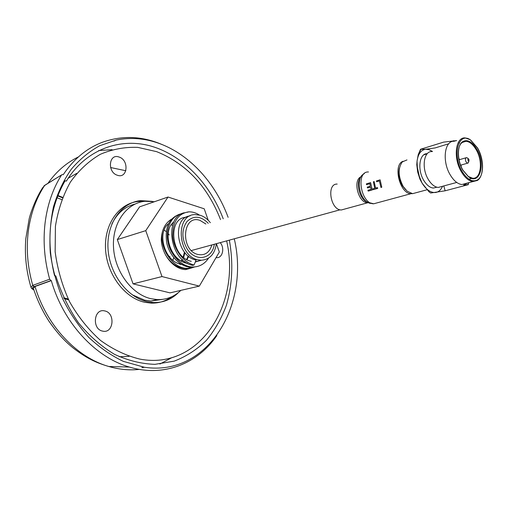 <?xml version="1.0" encoding="UTF-8"?>
<svg xmlns="http://www.w3.org/2000/svg" width="508" height="508" viewBox="0 0 508 508"><rect width="100%" height="100%" fill="white"/><g stroke="black" fill="none" stroke-linecap="round" stroke-linejoin="round"><path stroke-width="0.76" d="M406.978 159.925L402.304 161.906C397.827 168.275 398.113 176.441 403.155 186.398L407.156 191.199L412.598 193.669L416.439 192.627M399.453 168.015C398.056 173.812 399.034 179.724 402.4 185.757L405.702 189.801M436.867 187.204L433.33 188.062C429.901 187.674 426.758 185.185 423.894 180.594C417.093 169.882 419.303 153.124 427.253 153.695M461.461 171.971C464.991 177.806 468.82 181.007 472.954 181.566L477.425 180.435C484.124 176.301 483.965 159.029 477.298 147.822L470.249 139.738L465.29 137.941C455.505 136.665 452.895 158.09 461.461 171.971M454.323 141.307C444.5 140.087 441.789 161.334 450.336 175.063C453.86 180.835 457.695 183.991 461.848 184.531L466.49 183.293M469.525 179.546L469.817 178.918M462.159 171.514C467.436 179.775 472.618 182.524 477.71 179.775C484.238 175.749 484.086 158.915 477.584 147.98L470.706 140.1C458.711 131.02 451.822 154.838 462.159 171.514M462.712 170.059C457.022 160.68 456.819 146.126 462.216 142.462L465.982 141.287C469.665 141.662 473.043 144.443 476.117 149.625C483.229 161.341 481.07 179.527 472.472 178.2L468.166 176.422L462.712 170.059M462.991 170.244C457.13 160.566 456.921 145.561 462.477 141.789C467.22 139.033 471.989 141.497 476.79 149.187C485.87 163.944 479.812 185.566 468.611 176.803L462.991 170.244M432.105 151.587C423.697 150.628 421.234 168.3 428.422 179.641C431.394 184.429 434.658 187.033 438.214 187.446L442.17 186.379M418.09 173.476L422.11 183.166C426.339 189.827 430.867 192.932 435.686 192.488C438.696 191.96 440.969 189.89 442.506 186.29M448.723 143.77L435.165 147.923L425.666 149.282L420.522 149.269L418.217 154.711L417.043 161.246L416.782 164.732L419.932 179.165L422.11 183.166L429.019 191.821L430.67 193.015L445.148 190.798L443.782 185.941M432.492 151.467L429.038 149.689L425.666 149.282C420.922 149.987 418.046 153.975 417.043 161.246L417.519 170.923M459.556 143.237L459.003 142.881M445.148 190.798L468.376 184.639L463.658 185.045L467.697 182.969M456.679 140.589L443.617 142.126L420.522 149.269M455.562 140.932L453.295 140.773M468.757 161.106L468.141 163.03L467.563 163.195L466.065 161.957C465.055 159.531 465.233 158.083 466.585 157.613L467.493 158.077M468.935 159.372L468.954 161.042L468.122 160.611C467.69 159.379 467.843 158.833 468.592 158.972L468.935 159.372M458.768 158.14L459.505 159.664M461.048 165.049L461.239 166.732M214.287 244.272C212.547 259.271 195.32 262.528 187.027 248.698C181.527 238.487 181.534 229.406 187.052 221.463C193.726 215.278 200.8 215.887 208.261 223.291M162.293 144.64C142.164 135.96 122.098 135.204 102.083 142.386C86.614 148.336 73.666 159.112 63.233 174.701L62.154 174.587L44.596 185.471C35.96 198.717 30.505 214.16 28.232 231.794C26.124 249.517 27.629 267.373 32.753 285.369L30.969 287.249M61.455 175.12C52.768 188.925 47.301 204.997 45.041 223.336C42.939 241.764 44.488 260.394 49.676 279.216L32.753 285.369L34.099 286.626C31.953 287.477 31.858 288.525 33.826 289.776M63.684 297.821L68.205 299.002M61.728 199.606L57.029 197.739M30.925 287.084C26.226 271.005 24.517 254.883 25.806 238.716L29.178 218.789C30.969 211.334 36.455 197.079 42.761 187.604L45.301 184.944L61.608 174.923M49.676 279.216L50.99 280.556L34.099 286.626M62.427 197.783L57.728 195.904M216.833 335.578C197.866 363.43 164.033 377.552 129.337 367.036C95.606 357.422 63.481 323.158 51.308 280.632L35.014 286.487L33.363 288.341C37.192 299.98 42.355 310.89 48.863 321.075C59.03 335.623 66.459 342.5 73.19 348.018C87.401 358.965 97.25 363.093 108.839 366.503C119.202 369.507 129.369 370.472 139.351 369.392M119.342 356.73L129.14 356.343M125.851 170.739L110.573 167.526M76.689 173.387L68.155 178.27M35.014 286.487C46.679 325.907 76.867 357.492 108.839 366.503L129.337 367.036M159.931 364.033L171.787 357.67M112.147 149.669L98.704 150.552M78.403 156.928C66.542 162.681 56.382 171.475 47.93 183.331M50.99 280.556L51.308 280.632M229.356 240.138C233.382 262.693 232.41 284.366 226.441 305.162C221.558 318.326 214.89 330.041 206.432 340.322C197.041 349.529 186.309 356.464 174.238 361.125L154.965 364.344C141.446 363.912 127.933 360.559 114.433 354.292C101.263 346.354 89.294 335.883 78.511 322.859C68.751 308.623 61.189 292.976 55.817 275.92L54.527 275.615C45.936 239.63 49.467 208.007 65.119 180.734L66.364 181.115C85.82 149.288 120.212 137.141 151.594 146.266C183.077 155.55 210.147 184.01 223.234 218.802M68.605 299.815L64.052 298.621M57.893 195.472L62.598 197.371M191.275 261.322C170.637 257.277 167.475 217.703 185.941 217.335M190.056 215.925C172.053 217.126 175.774 256.076 196.069 260.071L194.056 265.011C183.267 262.395 173.787 249.447 172.784 236.296C172.688 221.71 177.984 213.563 188.678 211.855C192.322 211.703 195.872 212.757 199.333 215.011M216.37 243.7C214.821 254.089 209.779 259.601 201.238 260.242L197.479 259.696C177.235 255.289 175.343 214.243 195.129 214.598L200.336 215.297C204.121 216.548 207.454 219.005 210.331 222.669M173.526 222.733L173.095 222.644M183.864 264.604L180.511 264.135C164.395 261.08 156.743 232.55 168.548 223.634M167.322 236.588C168.161 250.044 174.117 258.826 185.185 262.915L187.528 263.322M186.893 262.96L185.858 262.738C169.621 259.632 161.969 230.702 173.92 221.882M169.85 256.445L169.723 257.2M172.885 260.255L173.73 257.626M169.253 234.982L168.167 233.623M166.211 231.623L164.192 230.022M179.241 263.773L179.699 263.252M181.356 260.947L182.194 259.448M183.21 257.048L184.353 252.47M171.317 224.809L172.555 225.349M184.937 252.666L183.655 257.416M182.569 259.791L181.756 261.163M180.01 263.462L179.616 263.887M184.48 262.331L184.995 261.734M186.614 259.436L188.258 255.988M188.703 256.343L187.02 259.658M185.312 261.957L184.861 262.458M179.845 264.312L184.067 264.706M195.389 261.963L196.158 261.563M196.831 261.391L195.739 261.938M184.334 212.75C163.944 216.452 169.488 260.909 192.684 265.36L194.056 265.011M196.774 266.617L191.732 267.335C180.956 267.392 169.704 256.496 166.795 243.091C164.643 228.067 168.707 218.523 178.994 214.465M191.376 267.989L186.353 268.7C178.175 268.351 171.342 263.931 165.843 255.448M208.553 258.134C204.73 263.9 199.574 266.852 193.091 266.986C182.029 267.068 170.523 255.524 167.938 241.757C165.195 227.952 171.812 215.252 181.699 213.741M194.043 267.195L187.693 268.364C173.031 269.011 158.928 248.26 162.433 231.597M195.294 261.969L201.416 260.248M205.873 224.003L200.006 220.396C182.486 213.874 179.883 250.184 197.815 254.457C204.807 255.81 209.493 252.628 211.887 244.926M220.542 219.608C207.423 186.233 186.131 163.582 156.667 151.663L137.712 147.364C124.841 146.901 112.401 149.2 100.394 154.267C88.925 160.941 78.943 170.186 70.441 181.997C63.081 195.116 58.071 209.874 55.416 226.27L55.143 251.771C57.455 269.176 62.274 285.858 69.609 301.809C78.219 316.859 88.519 329.73 100.521 340.43C113.151 349.567 126.276 355.79 139.891 359.112C199.847 370.611 241.23 303.613 226.644 240.881M220.224 242.64C225.152 248.272 222.275 258.883 216.091 257.562M119.113 157.048C129.35 160.115 127.66 179.038 117.405 175.26C106.959 172.263 108.852 152.997 119.113 157.048M104.686 310.921C115.589 312.769 113.722 333.75 102.787 331.14C91.643 329.406 93.745 307.994 104.686 310.921M373.164 189.694L377.723 188.392L377.419 187.547L375.545 188.081L374.18 181.572L373.361 181.807L374.726 188.316L372.859 188.849L373.164 189.694M379.362 180.937L380.962 187.471L381.787 187.236L380.111 179.838L376.498 180.892L376.587 181.743L379.362 180.937M412.267 193.637L411.023 193.681C399.809 193.859 392.633 164.865 402.984 161.284M337.185 184.074C326.219 183.559 330.454 210.242 341.344 209.975L344.551 209.099M367.906 190.265L368.205 191.103L372.275 189.948L370.611 182.613L366.408 183.839L366.49 184.683L369.881 183.699L370.294 186.239L367.271 187.109L367.462 187.954L370.491 187.084L371.158 189.332L367.906 190.265M178.467 292.519C171.526 299.447 163.182 302.793 153.435 302.539L147.022 301.657C127.044 297.256 109.296 273.539 108.001 248.45C106.528 223.342 121.476 202.508 140.595 200.609L152.324 201.378M171.647 296.793C165.506 301.25 158.591 303.359 150.895 303.105L144.488 302.228C124.53 297.847 106.813 274.218 105.537 249.199C104.077 224.168 119.024 203.384 138.132 201.473L144.278 201.365M234.277 238.792C249.955 304.952 208.077 376.815 144.399 367.265L123.33 361.366C111.131 355.543 99.632 347.561 88.837 337.42C78.683 326.161 70.002 313.379 62.808 299.066C56.648 284.131 52.47 268.688 50.279 252.736C49.295 236.817 50.362 221.507 53.48 206.813C57.709 192.773 63.633 180.264 71.253 169.285C79.673 159.379 89.16 151.524 99.714 145.72L116.338 140.037C130.867 137.141 145.313 138.335 159.677 143.624C189.986 154.743 215.602 183.299 228.124 217.335M134.931 204.108C124.803 206.642 117.094 213.309 111.817 224.104M132.067 294.716L144.653 300.177L150.959 301.041L162.268 299.422M154.457 201.714L144.888 201.295C126.479 203.054 112.097 223.107 113.506 247.313C114.744 271.507 131.794 294.424 151.016 298.723L157.334 299.599C166.446 299.822 174.282 296.748 180.861 290.373M192.303 267.767L185.642 269.602C173.787 269.348 161.982 255.124 161.29 239.878C161.576 230.111 164.992 223.209 171.52 219.164M208.223 220.269L204.21 208.794L168.015 197.028L145.758 230.651L117.31 239.579L133.058 283.864L170.021 292.868L199.333 286.112L219.329 252.051L216.408 243.688M117.31 239.579L139.617 206.845L168.015 197.028M145.758 230.651L161.995 276.562L133.058 283.864M161.995 276.562L199.333 286.112M368.478 171.977C355.46 171.139 360.775 203.956 373.697 203.791L377.501 202.762M368.402 202.756L367.697 202.768C358.381 203.06 352.495 180.34 360.959 176.803M360.782 177.114C355.543 182.607 359.327 198.526 366.706 201.994L367.932 202.533M364.293 173.59L363.677 174.047C355.797 177.692 359.067 198.425 368.243 202.673L370.237 203.454M412.598 193.669L426.898 189.801M461.848 184.531L472.954 181.566M477.71 179.775L477.425 180.435M462.216 142.462L462.477 141.789M462.286 142.411L465.982 141.287M418.217 154.711L420.884 149.466M438.214 187.446L456.736 182.448M468.909 179.159L471.773 178.391M468.166 176.422L468.611 176.803M470.706 140.1L470.249 139.738M467.83 184.544L469.005 182.62M416.789 164.732L417.678 172.002L419.938 179.159M429.019 191.821L430.67 193.015M423.863 154.807L427.158 153.803M460.61 165.176L467.563 163.195M468.954 161.042L468.141 163.03M468.592 158.972L467.239 157.867M459.067 159.791L466.014 157.778M33.896 289.992C30.683 288.036 31.801 288.341 30.975 287.249M44.723 185.312L43.961 185.915M191.402 250.539L340.1 209.798M187.331 212.281L188.678 211.855M191.732 267.335L193.091 266.986M186.353 268.7L187.693 268.364M195.377 261.766L201.238 260.242M341.344 209.975L367.697 202.768L366.706 201.994L373.697 203.791L411.023 193.681M140.595 200.609L138.132 201.473M144.399 367.265L141.821 367.64M116.338 140.037L113.938 141.097M153.435 302.539L150.895 303.105M150.959 301.041L157.334 299.599"/></g></svg>
